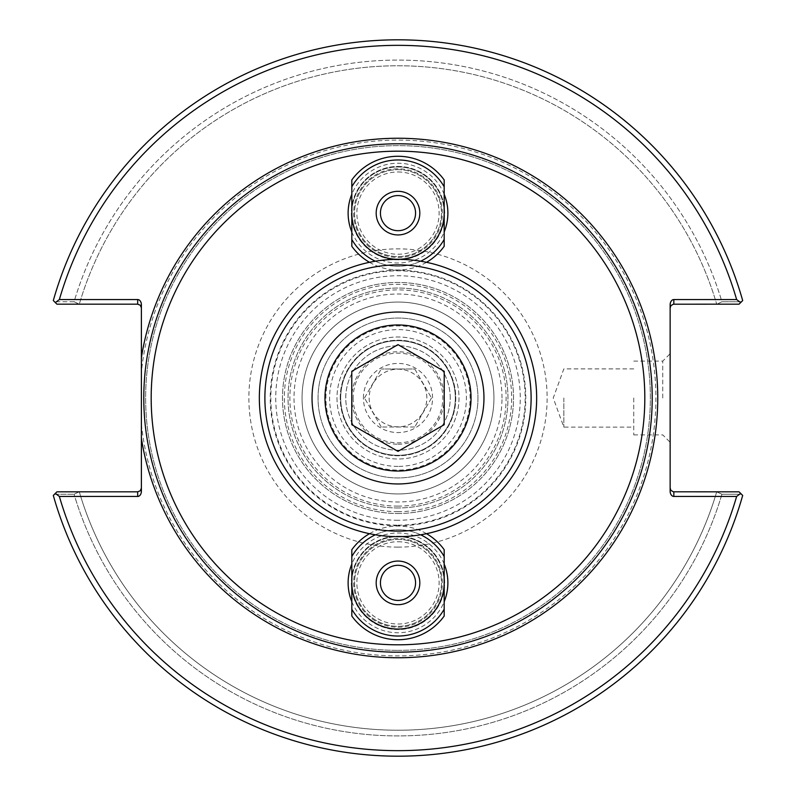 <?xml version="1.0" encoding="UTF-8"?>
<svg xmlns="http://www.w3.org/2000/svg" width="796" height="796" viewBox="0 0 796 796"><rect width="100%" height="100%" fill="white"/><g stroke="black" fill="none" stroke-linecap="round" stroke-linejoin="round"><path stroke-width="0.6" stroke-dasharray="3.98 2.98" d="M398 652.203A254.203 254.203 0 0 1 146.872 358.578A254.203 254.203 0 0 1 424.338 145.161A254.203 254.203 0 0 1 651.864 411.194A254.203 254.203 0 0 1 398 652.203A254.203 254.203 0 0 0 618.154 270.899A254.203 254.203 0 0 0 177.846 270.899A254.203 254.203 0 0 0 398 652.203M351.822 582.881A46.178 46.178 0 0 0 421.084 622.86A46.178 46.178 0 0 0 421.084 542.892A46.178 46.178 0 0 0 351.822 582.881A46.178 46.178 0 0 1 398 536.703A46.178 46.178 0 0 1 444.178 582.881M351.822 601.726A49.869 49.869 0 0 0 444.178 601.726M444.178 564.036A49.869 49.869 0 0 0 351.822 564.036M351.822 231.964A49.869 49.869 0 0 0 444.178 231.964M444.178 194.274A49.869 49.869 0 0 0 351.822 194.274M398 525.798A127.798 127.798 0 0 1 287.326 334.101A127.798 127.798 0 0 1 508.674 334.101A127.798 127.798 0 0 1 398 525.798M351.822 213.119A46.178 46.178 0 0 0 421.084 253.108A46.178 46.178 0 0 0 421.084 173.14A46.178 46.178 0 0 0 351.822 213.119A46.178 46.178 0 0 1 398 166.951A46.178 46.178 0 0 1 444.178 213.119M398 513.51A115.51 115.51 0 0 0 498.037 340.24A115.51 115.51 0 0 0 297.963 340.24A115.51 115.51 0 0 0 398 513.51A115.51 115.51 0 0 0 498.037 340.24A115.51 115.51 0 0 0 297.963 340.24A115.51 115.51 0 0 0 398 513.51M325.902 398A72.098 72.098 0 0 1 434.049 335.554A72.098 72.098 0 0 1 434.049 460.446A72.098 72.098 0 0 1 325.902 398M450.228 398A52.228 52.228 0 0 0 398 345.772A52.228 52.228 0 0 0 345.772 398A52.228 52.228 0 0 0 398 450.228A52.228 52.228 0 0 0 450.228 398A52.228 52.228 0 0 0 371.881 352.767A52.228 52.228 0 0 0 371.881 443.233A52.228 52.228 0 0 0 450.228 398M336.987 398A61.013 61.013 0 0 0 428.507 450.835A61.013 61.013 0 0 0 428.507 345.165A61.013 61.013 0 0 0 336.987 398A61.013 61.013 0 0 0 428.507 450.835A61.013 61.013 0 0 0 428.507 345.165A61.013 61.013 0 0 0 336.987 398M353.673 582.881A44.327 44.327 0 0 0 420.159 621.268A44.327 44.327 0 0 0 420.159 544.494A44.327 44.327 0 0 0 353.673 582.881A44.327 44.327 0 0 0 398 627.198A44.327 44.327 0 0 0 442.327 582.881A44.327 44.327 0 0 0 398 538.554A44.327 44.327 0 0 0 353.673 582.881M353.673 213.119A44.327 44.327 0 0 0 420.159 251.506A44.327 44.327 0 0 0 420.159 174.732A44.327 44.327 0 0 0 353.673 213.119A44.327 44.327 0 0 0 398 257.446A44.327 44.327 0 0 0 442.327 213.119A44.327 44.327 0 0 0 398 168.802A44.327 44.327 0 0 0 353.673 213.119M398 520.256A122.256 122.256 0 0 1 292.122 336.877A122.256 122.256 0 0 1 503.878 336.877A122.256 122.256 0 0 1 398 520.256M398 507.967A109.967 109.967 0 0 1 302.769 343.016A109.967 109.967 0 0 1 493.231 343.016A109.967 109.967 0 0 1 398 507.967A109.967 109.967 0 0 1 302.769 343.016A109.967 109.967 0 0 1 493.231 343.016A109.967 109.967 0 0 1 398 507.967M670.142 488.127L670.142 491.222L670.142 488.127L670.948 490.435L673.426 491.799L739.076 491.829L716.927 491.829L739.076 491.829L741.514 494.266L721.922 494.256L716.698 491.829L721.922 494.256L741.514 494.266L742.688 495.44L740.658 493.411L736.638 496.445L673.834 496.445A5.234 3.701 90 0 1 670.142 491.222L670.142 304.778A5.234 3.701 -90 0 1 673.834 299.555L736.638 299.555L740.658 302.589L742.688 300.56A358.2 358.2 0 0 0 53.312 300.56L55.342 302.589L59.362 299.555L137.688 299.555A5.234 3.701 -90 0 1 141.389 304.778L141.389 307.873L140.305 305.256L137.688 304.171L56.924 304.171L54.486 301.734L56.924 304.171L79.073 304.171L74.078 301.744L54.486 301.734L74.078 301.744A337.922 337.922 0 0 1 721.922 301.744L716.927 304.171L721.922 301.744L741.514 301.734L739.076 304.171L673.834 304.171L671.227 305.256L670.142 307.873L670.142 304.778L670.142 307.873M740.658 302.589L739.076 304.171L741.514 301.734L721.922 301.744A337.922 337.922 0 0 0 74.078 301.744L79.302 304.171A332.221 332.221 0 0 1 716.698 304.171A332.221 332.221 0 0 0 79.302 304.171L56.924 304.171L55.342 302.589M141.389 423.8L141.389 372.2A257.904 257.904 0 0 1 415.223 140.673A257.904 257.904 0 0 1 655.765 406.617A257.904 257.904 0 0 1 398 655.904A257.904 257.904 0 0 1 141.389 423.8L141.389 491.222A5.234 3.701 90 0 1 137.688 496.445L59.362 496.445L55.342 493.411L56.924 491.829L54.486 494.266L74.078 494.256L79.073 491.829L56.924 491.829L79.073 491.829L74.078 494.256L54.486 494.266L56.924 491.829L137.688 491.829L140.305 490.744L141.389 488.127L141.389 491.222L141.389 488.127M721.922 494.256A337.922 337.922 0 0 1 74.078 494.256A337.922 337.922 0 0 0 721.922 494.256M716.698 491.829A332.221 332.221 0 0 1 79.302 491.829L79.302 491.829A332.221 332.221 0 0 0 716.698 491.829M740.658 493.411L742.688 495.44A358.2 358.2 0 0 1 53.312 495.44L54.486 494.266L53.312 495.44A358.2 358.2 0 0 0 742.688 495.44A358.2 358.2 0 0 1 53.312 495.44L55.342 493.411M742.688 300.56L741.514 301.734L742.688 300.56A358.2 358.2 0 0 0 53.312 300.56A358.2 358.2 0 0 1 742.688 300.56M141.389 307.873L141.389 372.2M398 650.362A252.362 252.362 0 0 0 616.552 271.824A252.362 252.362 0 0 0 179.448 271.824A252.362 252.362 0 0 0 398 650.362A252.362 252.362 0 0 1 179.448 271.824A252.362 252.362 0 0 1 616.552 271.824A252.362 252.362 0 0 1 398 650.362M736.638 299.555A352.658 352.658 0 0 0 59.362 299.555M59.362 496.445A352.658 352.658 0 0 0 736.638 496.445M662.74 398L662.74 361.115L662.74 398M670.142 398L670.142 442.277L670.142 398M633.745 398L633.745 434.885L633.745 398M563.837 398L563.837 427.114L563.837 398M477.958 398A79.958 79.958 0 0 1 358.021 467.242A79.958 79.958 0 0 1 358.021 328.758A79.958 79.958 0 0 1 477.958 398A79.958 79.958 0 0 0 398 318.042A79.958 79.958 0 0 0 318.042 398A79.958 79.958 0 0 0 398 477.958A79.958 79.958 0 0 0 477.958 398M493.948 398A95.948 95.948 0 0 1 350.021 481.092A95.948 95.948 0 0 1 350.021 314.908A95.948 95.948 0 0 1 493.948 398A95.948 95.948 0 0 1 350.021 481.092A95.948 95.948 0 0 1 350.021 314.908A95.948 95.948 0 0 1 493.948 398M501.997 398A103.997 103.997 0 0 0 346.001 307.943A103.997 103.997 0 0 0 346.001 488.057A103.997 103.997 0 0 0 501.997 398M353.165 398A44.835 44.835 0 0 0 420.417 436.825A44.835 44.835 0 0 0 420.417 359.175A44.835 44.835 0 0 0 353.165 398M340.23 398A57.77 57.77 0 0 1 426.885 347.961A57.77 57.77 0 0 1 426.885 448.039A57.77 57.77 0 0 1 340.23 398A57.77 57.77 0 0 1 426.885 347.961A57.77 57.77 0 0 1 426.885 448.039A57.77 57.77 0 0 1 340.23 398M312.032 398A85.968 85.968 0 0 1 440.984 323.554A85.968 85.968 0 0 1 440.984 472.446A85.968 85.968 0 0 1 312.032 398M444.218 424.686L444.218 371.314L398 344.628L351.782 371.314L351.782 424.686L398 451.372L444.218 424.686M444.178 549.708L444.178 616.044A56.854 56.854 0 0 1 351.822 616.044L351.822 549.708A56.854 56.854 0 0 1 444.178 549.708M444.178 609.209A53.153 53.153 0 0 1 351.822 609.209M351.822 556.553A53.153 53.153 0 0 1 444.178 556.553M398 539.429A43.442 43.442 0 0 1 435.621 604.602A43.442 43.442 0 0 1 360.379 604.602A43.442 43.442 0 0 1 398 539.429A43.442 43.442 0 0 1 435.621 604.602A43.442 43.442 0 0 1 360.379 604.602A43.442 43.442 0 0 1 398 539.429M369.483 533.698A56.854 56.854 0 0 1 426.517 533.698M375.344 534.793A53.153 53.153 0 0 1 420.656 534.793M398 536.196A46.685 46.685 0 0 1 438.427 606.214A46.685 46.685 0 0 1 357.573 606.214A46.685 46.685 0 0 1 398 536.196A46.685 46.685 0 0 1 438.427 606.214A46.685 46.685 0 0 1 357.573 606.214A46.685 46.685 0 0 1 398 536.196M398 541.738A41.133 41.133 0 0 1 433.621 603.448A41.133 41.133 0 0 1 362.379 603.448A41.133 41.133 0 0 1 398 541.738M398 561.061A21.82 21.82 0 0 1 416.895 593.786A21.82 21.82 0 0 1 379.105 593.786A21.82 21.82 0 0 1 398 561.061M398 565.309A17.562 17.562 0 0 1 413.214 591.657A17.562 17.562 0 0 1 382.786 591.657A17.562 17.562 0 0 1 398 565.309M444.178 179.956L444.178 246.292A56.854 56.854 0 0 1 351.822 246.292L351.822 179.956A56.854 56.854 0 0 1 444.178 179.956M444.178 239.447A53.153 53.153 0 0 1 351.822 239.447M351.822 186.791A53.153 53.153 0 0 1 444.178 186.791M398 169.677A43.442 43.442 0 0 1 435.621 234.85A43.442 43.442 0 0 1 360.379 234.85A43.442 43.442 0 0 1 398 169.677A43.442 43.442 0 0 1 435.621 234.85A43.442 43.442 0 0 1 360.379 234.85A43.442 43.442 0 0 1 398 169.677M426.517 262.302A56.854 56.854 0 0 1 369.483 262.302M420.656 261.207A53.153 53.153 0 0 1 375.344 261.207M398 166.444A46.685 46.685 0 0 1 438.427 236.462A46.685 46.685 0 0 1 357.573 236.462A46.685 46.685 0 0 1 398 166.444A46.685 46.685 0 0 1 438.427 236.462A46.685 46.685 0 0 1 357.573 236.462A46.685 46.685 0 0 1 398 166.444M398 171.986A41.133 41.133 0 0 1 433.621 233.686A41.133 41.133 0 0 1 362.379 233.686A41.133 41.133 0 0 1 398 171.986M398 191.309A21.82 21.82 0 0 1 416.895 224.034A21.82 21.82 0 0 1 379.105 224.034A21.82 21.82 0 0 1 398 191.309M398 195.557A17.562 17.562 0 0 1 413.214 221.905A17.562 17.562 0 0 1 382.786 221.905A17.562 17.562 0 0 1 398 195.557M398 455.312A57.312 57.312 0 0 1 348.369 369.344A57.312 57.312 0 0 1 447.631 369.344A57.312 57.312 0 0 1 398 455.312A57.312 57.312 0 0 0 447.631 369.344A57.312 57.312 0 0 0 348.369 369.344A57.312 57.312 0 0 0 398 455.312A57.312 57.312 0 0 0 447.631 369.344A57.312 57.312 0 0 0 348.369 369.344A57.312 57.312 0 0 0 398 455.312M398 444.218A46.218 46.218 0 0 0 438.029 374.886A46.218 46.218 0 0 0 357.971 374.886A46.218 46.218 0 0 0 398 444.218M398 536.653A138.653 138.653 0 0 1 277.923 328.668A138.653 138.653 0 0 1 518.077 328.668A138.653 138.653 0 0 1 398 536.653M398 531.111A133.111 133.111 0 0 0 513.281 331.444A133.111 133.111 0 0 0 282.719 331.444A133.111 133.111 0 0 0 398 531.111M363.424 398A34.576 34.576 0 0 1 415.283 368.06A34.576 34.576 0 0 1 415.283 427.94A34.576 34.576 0 0 1 363.424 398M414.756 368.976L431.512 398L414.756 368.976L381.244 368.976L414.756 368.976M431.512 398L414.756 427.024L431.512 398M414.756 427.024L381.244 427.024L414.756 427.024M381.244 427.024L364.488 398L381.244 427.024M364.488 398L381.244 368.976L364.488 398M426.845 398A28.845 28.845 0 0 0 398 369.155A28.845 28.845 0 0 0 369.155 398A28.845 28.845 0 0 0 398 426.845A28.845 28.845 0 0 0 426.845 398M369.155 398A28.845 28.845 0 0 0 412.418 422.975A28.845 28.845 0 0 0 412.418 373.025A28.845 28.845 0 0 0 369.155 398M398 506.117A108.117 108.117 0 0 1 304.37 343.942A108.117 108.117 0 0 1 491.63 343.942A108.117 108.117 0 0 1 398 506.117M398 511.659A113.659 113.659 0 0 1 299.565 341.166A113.659 113.659 0 0 1 496.435 341.166A113.659 113.659 0 0 1 398 511.659M673.834 299.555L673.834 304.171M137.688 496.445L137.688 491.829M137.688 304.171L137.688 299.555M673.834 491.829L673.834 496.445M398 525.181A127.181 127.181 0 0 0 508.137 334.41A127.181 127.181 0 0 0 287.863 334.41A127.181 127.181 0 0 0 398 525.181M398 547.131A149.131 149.131 0 0 1 268.849 323.435A149.131 149.131 0 0 1 527.151 323.435A149.131 149.131 0 0 1 398 547.131M398 466.406A68.406 68.406 0 0 1 338.758 363.802A68.406 68.406 0 0 1 457.242 363.802A68.406 68.406 0 0 1 398 466.406M633.745 434.885L662.74 434.885L670.142 442.277M633.745 361.115L662.74 361.115L670.142 353.723M633.745 368.886L563.837 368.886L553.24 398L563.837 427.114L633.745 427.114"/><path stroke-width="1.19" d="M141.389 307.873L140.305 305.256L137.688 304.171L56.924 304.171L55.342 302.589L59.362 299.555L137.688 299.555A5.234 3.701 -90 0 1 141.389 304.778L141.389 491.222A5.234 3.701 90 0 1 137.688 496.445L59.362 496.445L55.342 493.411L56.924 491.829L137.688 491.829L137.688 496.445M444.178 582.881A46.178 46.178 0 0 1 398 629.049A46.178 46.178 0 0 1 351.822 582.881M351.822 564.036A49.869 49.869 0 0 0 351.822 601.726M444.178 601.726A49.869 49.869 0 0 0 444.178 564.036M351.822 194.274A49.869 49.869 0 0 0 351.822 231.964M444.178 231.964A49.869 49.869 0 0 0 444.178 194.274M444.178 213.119A46.178 46.178 0 0 1 398 259.297A46.178 46.178 0 0 1 351.822 213.119M398 652.203A254.203 254.203 0 0 0 618.154 270.899A254.203 254.203 0 0 0 177.846 270.899A254.203 254.203 0 0 0 398 652.203A254.203 254.203 0 0 0 618.154 270.899A254.203 254.203 0 0 0 177.846 270.899A254.203 254.203 0 0 0 398 652.203M670.142 307.873L670.948 305.565L673.426 304.201L739.076 304.171L740.658 302.589L736.638 299.555L673.834 299.555A5.234 3.701 -90 0 0 670.142 304.778L670.142 491.222A5.234 3.701 90 0 0 673.834 496.445L736.638 496.445L740.658 493.411L739.076 491.829L673.426 491.799L670.948 490.435L670.142 488.127M740.658 493.411L742.688 495.44A358.2 358.2 0 0 1 53.312 495.44L55.342 493.411M141.389 488.127L140.305 490.744L137.688 491.829M55.342 302.589L53.312 300.56A358.2 358.2 0 0 1 742.688 300.56L740.658 302.589M59.362 299.555A352.658 352.658 0 0 1 736.638 299.555M736.638 496.445A352.658 352.658 0 0 1 59.362 496.445M324.977 398A73.023 73.023 0 0 1 434.517 334.758A73.023 73.023 0 0 1 434.517 461.242A73.023 73.023 0 0 1 324.977 398M312.032 398A85.968 85.968 0 0 0 440.984 472.446A85.968 85.968 0 0 0 440.984 323.554A85.968 85.968 0 0 0 312.032 398M444.218 371.314L444.218 424.686L398 451.372L351.782 424.686L351.782 371.314L398 344.628L444.218 371.314M369.483 533.698A56.854 56.854 0 0 0 351.822 549.708L351.822 616.044A56.854 56.854 0 0 0 444.178 616.044L444.178 549.708A56.854 56.854 0 0 0 426.517 533.698M444.178 609.209A53.153 53.153 0 0 1 351.822 609.209M351.822 556.553A53.153 53.153 0 0 1 375.344 534.793M420.656 534.793A53.153 53.153 0 0 1 444.178 556.553M398 565.309A17.562 17.562 0 0 1 413.214 591.657A17.562 17.562 0 0 1 382.786 591.657A17.562 17.562 0 0 1 398 565.309M398 561.061A21.82 21.82 0 0 1 416.895 593.786A21.82 21.82 0 0 1 379.105 593.786A21.82 21.82 0 0 1 398 561.061M426.517 262.302A56.854 56.854 0 0 0 444.178 246.292L444.178 179.956A56.854 56.854 0 0 0 351.822 179.956L351.822 246.292A56.854 56.854 0 0 0 369.483 262.302M444.178 239.447A53.153 53.153 0 0 1 420.656 261.207M375.344 261.207A53.153 53.153 0 0 1 351.822 239.447M351.822 186.791A53.153 53.153 0 0 1 444.178 186.791M398 195.557A17.562 17.562 0 0 1 413.214 221.905A17.562 17.562 0 0 1 382.786 221.905A17.562 17.562 0 0 1 398 195.557M398 191.309A21.82 21.82 0 0 1 416.895 224.034A21.82 21.82 0 0 1 379.105 224.034A21.82 21.82 0 0 1 398 191.309M398 536.653A138.653 138.653 0 0 0 518.077 328.668A138.653 138.653 0 0 0 277.923 328.668A138.653 138.653 0 0 0 398 536.653M398 531.111A133.111 133.111 0 0 1 282.719 331.444A133.111 133.111 0 0 1 513.281 331.444A133.111 133.111 0 0 1 398 531.111M141.389 438.288A259.755 259.755 0 0 0 539.37 615.915A259.755 259.755 0 0 0 539.37 180.085A259.755 259.755 0 0 0 141.389 357.712M398 644.81A246.81 246.81 0 0 1 184.254 274.59A246.81 246.81 0 0 1 611.746 274.59A246.81 246.81 0 0 1 398 644.81M673.834 304.171L673.834 299.555M137.688 299.555L137.688 304.171M673.834 496.445L673.834 491.829"/></g></svg>
